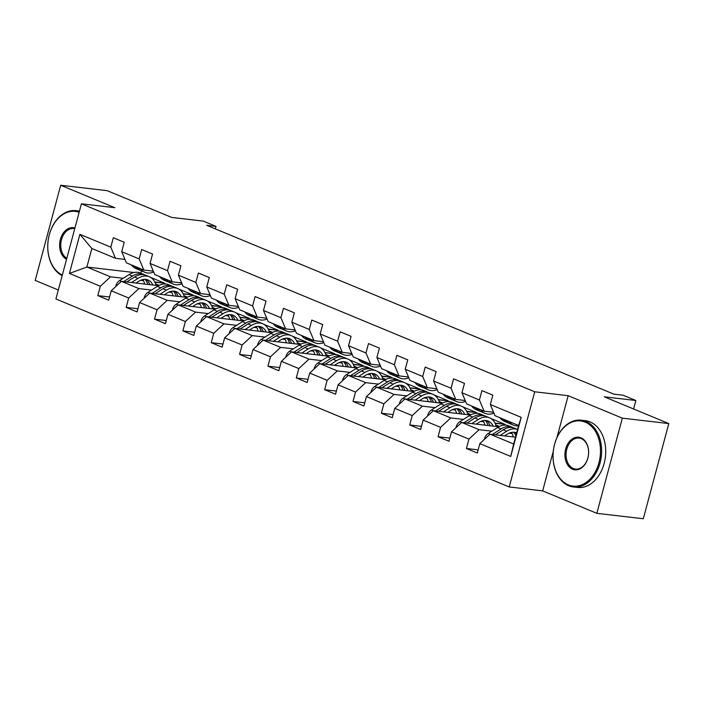 <?xml version="1.0" encoding="UTF-8"?>
<svg xmlns="http://www.w3.org/2000/svg" width="704" height="704" viewBox="0 0 704 704"><rect width="100%" height="100%" fill="white"/><g stroke="black" fill="none" stroke-linecap="round" stroke-linejoin="round"><path stroke-width="1.06" d="M596.834 513.33L643.298 518.751L668.8 423.579L622.345 418.15L568.172 395.692L534.723 391.785L509.221 486.966L542.67 490.873L596.834 513.33L622.345 418.15M534.723 391.785L81.418 203.799L55.915 298.98L509.221 486.966M81.418 203.799L114.866 207.706L60.702 185.249L35.2 280.421L58.318 290.013M60.702 185.249L107.166 190.67L171.688 217.422L203.28 221.109L216.005 226.389L206.712 225.306L613.853 394.143L623.146 395.226L635.87 400.506L604.278 396.818L668.8 423.579M515.486 437.175L490.028 434.201L513.656 444.004L518.619 425.48L494.991 415.686L490.318 404.527L492.835 395.138L481.923 390.614L479.406 400.004L461.965 392.77L464.473 383.381L453.57 378.858L451.053 388.247L433.602 381.014L436.119 371.624L425.216 367.101L422.699 376.49L405.249 369.248L407.766 359.858L396.862 355.335L394.346 364.725L376.895 357.491L379.412 348.102L368.509 343.578L365.992 352.968L348.542 345.734L351.058 336.345L340.155 331.822L337.638 341.211L320.188 333.978L322.705 324.588L311.802 320.065L309.285 329.454L291.834 322.221L294.351 312.831L283.448 308.308L280.931 317.698L263.481 310.455L265.998 301.066L255.086 296.551L252.578 305.932L235.127 298.698L237.644 289.309L226.732 284.786L224.215 294.175L206.774 286.942L209.282 277.552L198.378 273.029L195.862 282.418L178.411 275.185L180.928 265.795L170.025 261.272L167.508 270.662L150.058 263.428L152.574 254.038L141.671 249.515L139.154 258.905L121.704 251.662L124.221 242.273L113.318 237.758L110.801 247.148L79.904 234.326L69.423 273.434L86.882 267.027L110.51 276.822L123.191 278.3M490.318 404.527L521.215 417.34L510.734 456.438L479.838 443.626L477.321 453.015L466.418 448.492L478.166 449.865M69.423 273.434L100.32 286.246L97.812 295.636L108.715 300.159L111.232 290.77L128.682 298.003L126.166 307.393L137.069 311.916L139.586 302.526L157.036 309.76L154.519 319.15L165.422 323.673L167.939 314.283L185.39 321.517L182.873 330.906L193.776 335.43L196.293 326.04L213.743 333.274L211.226 342.663L222.13 347.186L224.646 337.797L242.097 345.039L239.58 354.429L250.483 358.952L253 349.562L270.45 356.796L267.934 366.186L278.837 370.709L281.354 361.319L298.804 368.553L296.287 377.942L307.199 382.466L309.707 373.076L327.158 380.31L324.641 389.699L335.553 394.222L338.07 384.833L355.511 392.066L352.994 401.456L363.906 405.979L366.423 396.59L383.865 403.832L381.357 413.222L392.26 417.736L394.777 408.355L412.227 415.589L409.71 424.978L420.614 429.502L423.13 420.112L440.581 427.346L438.064 436.735L448.967 441.258L451.484 431.869L468.934 439.102L466.418 448.492M461.965 392.77L466.638 403.929L484.088 411.162L493.557 412.262M512.09 433.532L509.133 433.189M491.806 431.165L479.125 429.686L461.674 422.444L498.793 426.774M484.088 411.162L479.406 400.004M468.934 439.102L479.125 429.686M451.484 431.869L461.674 422.444M433.602 381.014L438.284 392.163L455.734 399.406L465.203 400.506M490.899 418.502L504.662 424.213L495.026 423.086M483.727 421.766L480.779 421.423M463.452 419.399L450.771 417.921L433.321 410.687L470.43 415.017M455.734 399.406L451.053 388.247M440.581 427.346L450.771 417.921M423.13 420.112L433.321 410.687M405.249 369.248L409.93 380.406L427.381 387.64L436.85 388.749M462.546 406.745L476.309 412.456L466.673 411.33M455.374 410.01L452.426 409.666M435.09 407.642L422.418 406.164L404.967 398.93L442.077 403.26M427.381 387.64L422.699 376.49M412.227 415.589L422.418 406.164M394.777 408.355L404.967 398.93M376.895 357.491L381.577 368.65L399.018 375.883L408.496 376.992M434.192 394.988L447.955 400.699L438.319 399.573M427.02 398.253L424.072 397.91M406.736 395.886L394.055 394.407L376.614 387.174L413.723 391.503M399.018 375.883L394.346 364.725M383.865 403.832L394.055 394.407M366.423 396.59L376.614 387.174M348.542 345.734L353.223 356.893L370.665 364.126L380.142 365.235M405.838 383.231L419.602 388.934L409.957 387.816M398.666 386.496L395.718 386.153M378.382 384.129L365.702 382.65L348.26 375.408L385.37 379.746M370.665 364.126L365.992 352.968M355.511 392.066L365.702 382.65M338.07 384.833L348.26 375.408M320.188 333.978L324.861 345.136L342.311 352.37L351.789 353.478M377.485 371.474L391.239 377.177L381.603 376.05M370.313 374.739L367.365 374.396M350.029 372.372L337.348 370.894L319.898 363.651L357.016 367.981M342.311 352.37L337.638 341.211M327.158 380.31L337.348 370.894M309.707 373.076L319.898 363.651M291.834 322.221L296.507 333.37L313.958 340.613L323.435 341.713M349.122 359.718L362.886 365.42L353.25 364.294M341.959 362.982L339.011 362.63M321.675 360.615L308.994 359.128L291.544 351.894L328.662 356.224M313.958 340.613L309.285 329.454M298.804 368.553L308.994 359.128M281.354 361.319L291.544 351.894M263.481 310.455L268.154 321.614L285.604 328.847L295.082 329.956M320.769 347.952L334.532 353.663L324.896 352.537M313.606 351.217L310.658 350.874M293.322 348.85L280.641 347.371L263.19 340.138L300.309 344.467M285.604 328.847L280.931 317.698M270.45 356.796L280.641 347.371M253 349.562L263.19 340.138M235.127 298.698L239.8 309.857L257.25 317.09L266.719 318.199M292.415 336.195L306.178 341.906L296.542 340.78M285.252 339.46L282.295 339.117M264.968 337.093L252.287 335.614L234.837 328.381L271.955 332.71M257.25 317.09L252.578 305.932M242.097 345.039L252.287 335.614M224.646 337.797L234.837 328.381M206.774 286.942L211.446 298.1L228.897 305.334L238.366 306.442M264.062 324.438L277.825 330.15L268.189 329.023M256.898 327.703L253.942 327.36M236.614 325.336L223.934 323.858L206.483 316.624L243.602 320.954M228.897 305.334L224.215 294.175M213.743 333.274L223.934 323.858M196.293 326.04L206.483 316.624M178.411 275.185L183.093 286.343L200.543 293.577L210.012 294.686M235.708 312.682L249.471 318.384L239.835 317.266M228.545 315.946L225.588 315.603M208.261 313.579L195.58 312.101L178.13 304.858L215.248 309.197M200.543 293.577L195.862 282.418M185.39 321.517L195.58 312.101M167.939 314.283L178.13 304.858M150.058 263.428L154.739 274.578L172.19 281.82L181.658 282.92M207.354 300.925L221.118 306.627L211.482 305.501M200.182 304.19L197.234 303.838M179.907 301.822L167.226 300.335L149.776 293.102L186.886 297.431M172.19 281.82L167.508 270.662M157.036 309.76L167.226 300.335M139.586 302.526L149.776 293.102M121.704 251.662L126.386 262.821L143.836 270.063L153.305 271.163M179.001 289.159L192.764 294.87L183.128 293.744M171.829 292.424L168.881 292.081M151.545 290.057L138.873 288.578L121.422 281.345L158.532 285.674M143.836 270.063L139.154 258.905M128.682 298.003L138.873 288.578M111.232 290.77L121.422 281.345M79.904 234.326L91.846 248.503L115.474 258.298L124.951 259.406M150.647 277.402L164.41 283.114L154.766 281.987M143.475 280.667L140.527 280.324M133.918 272.51L86.882 267.027L91.846 248.503M115.474 258.298L110.801 247.148M100.32 286.246L110.51 276.822M633.6 408.98L635.87 400.506M215.336 228.879L216.005 226.389M141.442 270.846L140.809 273.205M154.906 282.269L164.41 283.114M164.34 283.369L166.003 284.055M183.269 294.026L192.764 294.87M192.694 295.126L194.357 295.821M211.622 305.782L221.118 306.627M221.047 306.882L222.71 307.578M239.976 317.548L249.471 318.384M249.401 318.648L251.064 319.334M268.33 329.305L277.825 330.15M277.754 330.405L279.426 331.091M296.683 341.062L306.178 341.906M306.108 342.162L307.78 342.848M325.037 352.818L334.532 353.663M334.462 353.918L336.134 354.614M353.39 364.575L362.886 365.42M362.824 365.675L364.487 366.37M381.744 376.332L391.239 377.177M391.178 377.441L392.841 378.127M410.098 388.098L419.602 388.934M419.531 389.198L421.194 389.884M438.46 399.854L447.955 400.699M447.885 400.954L449.548 401.641M466.814 411.611L476.309 412.456M476.238 412.711L477.902 413.406M495.167 423.368L504.662 424.213M504.592 424.468L506.255 425.163M510.734 456.438L513.656 444.004M518.619 425.48L521.215 417.34M479.838 443.626L490.028 434.201M97.812 295.636L109.56 297M155.584 283.888L159.139 285.366M183.938 295.654L187.502 297.123M126.166 307.393L137.914 308.766M212.291 307.41L215.855 308.889M154.519 319.15L166.267 320.522M240.645 319.167L244.209 320.646M182.873 330.906L194.621 332.279M268.998 330.924L272.562 332.402M211.226 342.663L222.974 344.036M297.352 342.681L300.916 344.159M239.58 354.429L251.328 355.793M325.714 354.446L329.27 355.916M267.934 366.186L279.682 367.558M354.068 366.203L357.623 367.673M296.287 377.942L308.035 379.315M382.422 377.96L385.977 379.438M324.641 389.699L336.398 391.072M410.775 389.717L414.33 391.195M352.994 401.456L364.751 402.829M439.129 401.474L442.693 402.952M381.357 413.222L393.105 414.586M467.482 413.23L471.046 414.709M409.71 424.978L421.458 426.351M495.836 424.996L499.4 426.466M438.064 436.735L449.812 438.108M568.172 395.692L556.97 437.518M553.291 451.238L542.67 490.873M131.419 264.906L131.542 265.082A20.574 14.027 112.5 0 0 135.863 268.541L139.322 269.975A20.574 14.027 112.5 0 0 140.439 270.354M140.501 268.682L140.624 268.849A20.574 14.027 112.5 0 0 144.954 272.307A20.574 14.027 112.5 0 0 153.666 272.017M134.869 266.341L134.992 266.508A20.574 14.027 112.5 0 0 139.322 269.975M144.954 272.307L141.504 270.873A20.574 14.027 -67.5 0 1 137.174 267.414L137.051 267.247M135.969 283.043L138.653 281.336A17.081 11.642 -67.5 0 1 148.007 279.972A17.081 11.642 -67.5 0 1 152.83 285.014M131.56 282.524L138.072 278.388A20.574 14.027 -67.5 0 1 149.345 276.742A20.574 14.027 -67.5 0 1 156.033 285.384M115.87 286.475L115.826 285.938A7.128 4.858 -67.5 0 1 119.548 280.623L128.982 274.613A20.574 14.027 -67.5 0 1 140.254 272.976L143.713 274.41A20.574 14.027 112.5 0 0 132.44 276.047L123.702 281.609M142.85 279.567A17.081 11.642 -67.5 0 1 144.619 284.055M126.746 281.97L134.622 276.954A20.574 14.027 -67.5 0 1 145.886 275.308L149.345 276.742M149.794 284.654A17.081 11.642 112.5 0 0 146.194 279.462M144.769 274.93A20.574 14.027 112.5 0 0 143.713 274.41M144.962 279.356A17.081 11.642 -67.5 0 1 147.814 284.425M79.138 212.3A32.806 23.566 -83.3 0 0 49.306 234.784A32.806 23.566 -83.3 0 0 62.33 275.035M62.172 275.625A33.616 24.147 96.7 0 1 48.752 236.984A33.616 24.147 96.7 0 1 75.935 210.654A33.616 24.147 96.7 0 1 79.376 211.411M66.537 259.327A16.403 11.783 96.7 0 1 60.394 239.378A16.403 11.783 96.7 0 1 74.932 228.008M74.747 228.703A15.594 11.202 -83.3 0 0 73.841 228.545A15.594 11.202 -83.3 0 0 61.336 240.284A15.594 11.202 -83.3 0 0 66.81 258.333M585.182 422.136A32.806 23.566 -83.3 0 0 554.594 444.321A32.806 23.566 -83.3 0 0 568.366 484.898A32.806 23.566 -83.3 0 0 598.946 462.713A32.806 23.566 -83.3 0 0 585.182 422.136M568.709 485.734A33.616 24.147 96.7 0 1 553.854 447.445A33.616 24.147 96.7 0 1 581.222 420.191A33.616 24.147 96.7 0 1 585.948 421.432A33.616 24.147 96.7 0 1 600.802 459.721A33.616 24.147 96.7 0 1 573.434 486.974A33.616 24.147 96.7 0 1 568.709 485.734M580.976 437.826A16.403 11.783 96.7 0 1 587.858 458.119A16.403 11.783 96.7 0 1 572.563 469.207A16.403 11.783 96.7 0 1 565.682 448.923A16.403 11.783 96.7 0 1 580.976 437.826M573.329 468.503A15.594 11.202 -83.3 0 0 575.52 469.075A15.594 11.202 -83.3 0 0 588.218 456.43A15.594 11.202 -83.3 0 0 581.328 438.662A15.594 11.202 -83.3 0 0 579.137 438.09A15.594 11.202 -83.3 0 0 566.438 450.736A15.594 11.202 -83.3 0 0 573.329 468.503M581.222 420.191L585.314 420.666A33.616 24.147 96.7 0 1 590.031 421.907A33.616 24.147 96.7 0 1 604.886 460.205A33.616 24.147 96.7 0 1 577.518 487.45L573.434 486.974M159.773 276.672L159.896 276.839A20.574 14.027 112.5 0 0 164.226 280.298L167.675 281.732A20.574 14.027 112.5 0 0 168.793 282.11M168.854 280.438L168.986 280.606A20.574 14.027 112.5 0 0 173.307 284.064A20.574 14.027 112.5 0 0 182.019 283.774M163.222 278.098L163.346 278.274A20.574 14.027 112.5 0 0 167.675 281.732M173.307 284.064L169.858 282.638A20.574 14.027 -67.5 0 1 165.528 279.171L165.405 279.004M188.126 288.429L188.25 288.596A20.574 14.027 112.5 0 0 192.579 292.054L196.029 293.489A20.574 14.027 112.5 0 0 197.146 293.876M197.217 292.195L197.34 292.362A20.574 14.027 112.5 0 0 201.661 295.821A20.574 14.027 112.5 0 0 210.373 295.53M191.576 289.863L191.699 290.03A20.574 14.027 112.5 0 0 196.029 293.489M201.661 295.821L198.211 294.395A20.574 14.027 -67.5 0 1 193.882 290.937L193.758 290.761M164.322 294.8L167.006 293.093A17.081 11.642 -67.5 0 1 176.361 291.729A17.081 11.642 -67.5 0 1 181.183 296.771M159.914 294.29L166.426 290.145A20.574 14.027 -67.5 0 1 177.698 288.499A20.574 14.027 -67.5 0 1 184.386 297.141M144.223 298.232L144.179 297.695A7.128 4.858 -67.5 0 1 147.902 292.38L157.335 286.378A20.574 14.027 -67.5 0 1 168.608 284.733L172.066 286.167A20.574 14.027 112.5 0 0 160.794 287.804L152.055 293.366M171.204 291.324A17.081 11.642 -67.5 0 1 172.973 295.812M155.1 293.726L162.976 288.71A20.574 14.027 -67.5 0 1 174.249 287.074L177.698 288.499M178.147 296.41A17.081 11.642 112.5 0 0 174.548 291.218M173.122 286.686A20.574 14.027 112.5 0 0 172.066 286.167M173.316 291.113A17.081 11.642 -67.5 0 1 176.176 296.182M192.676 306.557L195.36 304.85A17.081 11.642 -67.5 0 1 204.714 303.494A17.081 11.642 -67.5 0 1 209.546 308.528M188.276 306.046L194.779 301.902A20.574 14.027 -67.5 0 1 206.052 300.265A20.574 14.027 -67.5 0 1 212.74 308.898M172.577 309.998L172.542 309.452A7.128 4.858 -67.5 0 1 176.255 304.146L185.698 298.135A20.574 14.027 -67.5 0 1 196.962 296.49L200.42 297.924A20.574 14.027 112.5 0 0 189.147 299.561L180.409 305.131M199.558 303.081A17.081 11.642 -67.5 0 1 201.326 307.569M183.454 305.483L191.33 300.467A20.574 14.027 -67.5 0 1 202.602 298.83L206.052 300.265M206.501 308.176A17.081 11.642 112.5 0 0 202.902 302.975M201.485 298.443A20.574 14.027 112.5 0 0 200.42 297.924M201.67 302.87A17.081 11.642 -67.5 0 1 204.53 307.938M216.48 300.186L216.603 300.353A20.574 14.027 112.5 0 0 220.933 303.811L224.382 305.246A20.574 14.027 112.5 0 0 225.5 305.633M225.57 303.952L225.694 304.119A20.574 14.027 112.5 0 0 230.014 307.586A20.574 14.027 112.5 0 0 238.726 307.287M219.93 301.62L220.062 301.787A20.574 14.027 112.5 0 0 224.382 305.246M230.014 307.586L226.565 306.152A20.574 14.027 -67.5 0 1 222.235 302.694L222.112 302.526M244.834 311.942L244.957 312.11A20.574 14.027 112.5 0 0 249.286 315.577L252.736 317.002A20.574 14.027 112.5 0 0 253.854 317.39M253.924 315.709L254.047 315.885A20.574 14.027 112.5 0 0 258.377 319.343A20.574 14.027 112.5 0 0 267.08 319.053M248.283 313.377L248.415 313.544A20.574 14.027 112.5 0 0 252.736 317.002M258.377 319.343L254.918 317.909A20.574 14.027 -67.5 0 1 250.589 314.45L250.466 314.283M273.187 323.699L273.31 323.875A20.574 14.027 112.5 0 0 277.64 327.334L281.09 328.759A20.574 14.027 112.5 0 0 282.207 329.146M282.278 327.474L282.401 327.642A20.574 14.027 112.5 0 0 286.73 331.1A20.574 14.027 112.5 0 0 295.434 330.81M276.646 325.134L276.769 325.301A20.574 14.027 112.5 0 0 281.09 328.759M286.73 331.1L283.272 329.666A20.574 14.027 -67.5 0 1 278.951 326.207L278.819 326.04M221.03 318.314L223.714 316.606A17.081 11.642 -67.5 0 1 233.068 315.251A17.081 11.642 -67.5 0 1 237.899 320.285M216.63 317.803L223.133 313.658A20.574 14.027 -67.5 0 1 234.406 312.022A20.574 14.027 -67.5 0 1 241.094 320.663M200.93 321.754L200.895 321.209A7.128 4.858 -67.5 0 1 204.609 315.902L214.051 309.892A20.574 14.027 -67.5 0 1 225.315 308.255L228.774 309.681A20.574 14.027 112.5 0 0 217.501 311.326L208.762 316.888M227.911 314.846A17.081 11.642 -67.5 0 1 229.68 319.326M211.807 317.24L219.683 312.224A20.574 14.027 -67.5 0 1 230.956 310.587L234.406 312.022M234.854 319.933A17.081 11.642 112.5 0 0 231.255 314.741M229.838 310.2A20.574 14.027 112.5 0 0 228.774 309.681M230.023 314.635A17.081 11.642 -67.5 0 1 232.883 319.704M249.383 330.079L252.067 328.372A17.081 11.642 -67.5 0 1 261.422 327.008A17.081 11.642 -67.5 0 1 266.253 332.042M244.983 329.56L251.495 325.415A20.574 14.027 -67.5 0 1 262.759 323.778A20.574 14.027 -67.5 0 1 269.447 332.42M229.284 333.511L229.249 332.974A7.128 4.858 -67.5 0 1 232.962 327.659L242.405 321.649A20.574 14.027 -67.5 0 1 253.678 320.012L257.127 321.438A20.574 14.027 112.5 0 0 245.854 323.083L237.116 328.645M256.265 326.603A17.081 11.642 -67.5 0 1 258.034 331.082M240.161 328.997L248.037 323.99A20.574 14.027 -67.5 0 1 259.31 322.344L262.759 323.778M263.208 331.69A17.081 11.642 112.5 0 0 259.609 326.498M258.192 321.966A20.574 14.027 112.5 0 0 257.127 321.438M258.377 326.392A17.081 11.642 -67.5 0 1 261.237 331.461M277.737 341.836L280.421 340.129A17.081 11.642 -67.5 0 1 289.775 338.765A17.081 11.642 -67.5 0 1 294.606 343.798M273.337 341.317L279.849 337.181A20.574 14.027 -67.5 0 1 291.113 335.535A20.574 14.027 -67.5 0 1 297.801 344.177M257.638 345.268L257.602 344.731A7.128 4.858 -67.5 0 1 261.316 339.416L270.758 333.406A20.574 14.027 -67.5 0 1 282.031 331.769L285.481 333.203A20.574 14.027 112.5 0 0 274.208 334.84L265.47 340.402M284.618 338.36A17.081 11.642 -67.5 0 1 286.387 342.848M268.514 340.754L276.39 335.746A20.574 14.027 -67.5 0 1 287.663 334.101L291.113 335.535M291.562 343.446A17.081 11.642 112.5 0 0 287.962 338.254M286.546 333.722A20.574 14.027 112.5 0 0 285.481 333.203M286.73 338.149A17.081 11.642 -67.5 0 1 289.59 343.218M306.09 353.593L308.774 351.886A17.081 11.642 -67.5 0 1 318.129 350.522A17.081 11.642 -67.5 0 1 322.96 355.564M301.69 353.082L308.202 348.938A20.574 14.027 -67.5 0 1 319.466 347.292A20.574 14.027 -67.5 0 1 326.154 355.934M285.991 357.025L285.956 356.488A7.128 4.858 -67.5 0 1 289.67 351.173L299.112 345.162A20.574 14.027 -67.5 0 1 310.385 343.526L313.834 344.96A20.574 14.027 112.5 0 0 302.562 346.597L293.823 352.158M312.972 350.117A17.081 11.642 -67.5 0 1 314.75 354.605M296.868 352.519L304.744 347.503A20.574 14.027 -67.5 0 1 316.017 345.866L319.466 347.292M319.915 355.203A17.081 11.642 112.5 0 0 316.316 350.011M314.899 345.479A20.574 14.027 112.5 0 0 313.834 344.96M315.084 349.906A17.081 11.642 -67.5 0 1 317.944 354.974M334.453 365.35L337.128 363.642A17.081 11.642 -67.5 0 1 346.482 362.287A17.081 11.642 -67.5 0 1 351.314 367.321M330.044 364.839L336.556 360.694A20.574 14.027 -67.5 0 1 347.829 359.058A20.574 14.027 -67.5 0 1 354.508 367.69M314.354 368.79L314.31 368.245A7.128 4.858 -67.5 0 1 318.023 362.938L327.466 356.928A20.574 14.027 -67.5 0 1 338.738 355.282L342.188 356.717A20.574 14.027 112.5 0 0 330.924 358.354L322.177 363.924M341.326 361.874A17.081 11.642 -67.5 0 1 343.103 366.362M325.222 364.276L333.098 359.26A20.574 14.027 -67.5 0 1 344.37 357.623L347.829 359.058M348.278 366.969A17.081 11.642 112.5 0 0 344.678 361.768M343.253 357.236A20.574 14.027 112.5 0 0 342.188 356.717M343.438 361.662A17.081 11.642 -67.5 0 1 346.298 366.731M362.806 377.106L365.482 375.399A17.081 11.642 -67.5 0 1 374.836 374.044A17.081 11.642 -67.5 0 1 379.667 379.078M358.398 376.596L364.91 372.451A20.574 14.027 -67.5 0 1 376.182 370.814A20.574 14.027 -67.5 0 1 382.862 379.447M342.707 380.547L342.663 380.002A7.128 4.858 -67.5 0 1 346.377 374.695L355.819 368.685A20.574 14.027 -67.5 0 1 367.092 367.039L370.542 368.474A20.574 14.027 112.5 0 0 359.278 370.119L350.539 375.681M369.679 373.639A17.081 11.642 -67.5 0 1 371.457 378.118M353.575 376.033L361.46 371.017A20.574 14.027 -67.5 0 1 372.724 369.38L376.182 370.814M376.631 378.726A17.081 11.642 112.5 0 0 373.032 373.534M371.606 368.993A20.574 14.027 112.5 0 0 370.542 368.474M371.791 373.428A17.081 11.642 -67.5 0 1 374.651 378.497M391.16 388.872L393.844 387.165A17.081 11.642 -67.5 0 1 403.198 385.801A17.081 11.642 -67.5 0 1 408.021 390.834M386.751 388.353L393.263 384.208A20.574 14.027 -67.5 0 1 404.536 382.571A20.574 14.027 -67.5 0 1 411.215 391.213M371.061 392.304L371.017 391.767A7.128 4.858 -67.5 0 1 374.73 386.452L384.173 380.442A20.574 14.027 -67.5 0 1 395.446 378.805L398.895 380.23A20.574 14.027 112.5 0 0 387.631 381.876L378.893 387.438M398.042 385.396A17.081 11.642 -67.5 0 1 399.81 389.875M381.938 387.79L389.814 382.782A20.574 14.027 -67.5 0 1 401.078 381.137L404.536 382.571M404.985 390.482A17.081 11.642 112.5 0 0 401.386 385.29M399.96 380.75A20.574 14.027 112.5 0 0 398.895 380.23M400.145 385.185A17.081 11.642 -67.5 0 1 403.005 390.254M419.514 400.629L422.198 398.922A17.081 11.642 -67.5 0 1 431.552 397.558A17.081 11.642 -67.5 0 1 436.374 402.591M415.105 400.11L421.617 395.965A20.574 14.027 -67.5 0 1 432.89 394.328A20.574 14.027 -67.5 0 1 439.578 402.97M399.414 404.061L399.37 403.524A7.128 4.858 -67.5 0 1 403.093 398.209L412.526 392.198A20.574 14.027 -67.5 0 1 423.799 390.562L427.258 391.996A20.574 14.027 112.5 0 0 415.985 393.633L407.246 399.194M426.395 397.153A17.081 11.642 -67.5 0 1 428.164 401.641M410.291 399.546L418.167 394.539A20.574 14.027 -67.5 0 1 429.431 392.894L432.89 394.328M433.338 402.239A17.081 11.642 112.5 0 0 429.739 397.047M428.314 392.515A20.574 14.027 112.5 0 0 427.258 391.996M428.507 396.942A17.081 11.642 -67.5 0 1 431.358 402.01M447.867 412.386L450.551 410.678A17.081 11.642 -67.5 0 1 459.906 409.314A17.081 11.642 -67.5 0 1 464.737 414.357M443.458 411.875L449.97 407.73A20.574 14.027 -67.5 0 1 461.243 406.085A20.574 14.027 -67.5 0 1 467.931 414.726M427.768 415.818L427.733 415.281A7.128 4.858 -67.5 0 1 431.446 409.966L440.889 403.955A20.574 14.027 -67.5 0 1 452.153 402.318L455.611 403.753A20.574 14.027 112.5 0 0 444.338 405.39L435.6 410.951M454.749 408.91A17.081 11.642 -67.5 0 1 456.518 413.398M438.645 411.312L446.521 406.296A20.574 14.027 -67.5 0 1 457.794 404.659L461.243 406.085M461.692 413.996A17.081 11.642 112.5 0 0 458.093 408.804M456.667 404.272A20.574 14.027 112.5 0 0 455.611 403.753M456.861 408.698A17.081 11.642 -67.5 0 1 459.721 413.767M301.541 335.465L301.664 335.632A20.574 14.027 112.5 0 0 305.994 339.09L309.443 340.525A20.574 14.027 112.5 0 0 310.57 340.903M310.631 339.231L310.754 339.398A20.574 14.027 112.5 0 0 315.084 342.857A20.574 14.027 112.5 0 0 323.787 342.566M304.999 336.89L305.122 337.058A20.574 14.027 112.5 0 0 309.443 340.525M315.084 342.857L311.626 341.422A20.574 14.027 -67.5 0 1 307.305 337.964L307.182 337.797M329.894 347.222L330.018 347.389A20.574 14.027 112.5 0 0 334.347 350.847L337.806 352.282A20.574 14.027 112.5 0 0 338.923 352.669M338.985 350.988L339.108 351.155A20.574 14.027 112.5 0 0 343.438 354.614A20.574 14.027 112.5 0 0 352.141 354.323M333.353 348.656L333.476 348.823A20.574 14.027 112.5 0 0 337.806 352.282M343.438 354.614L339.979 353.188A20.574 14.027 -67.5 0 1 335.658 349.721L335.535 349.554M358.248 358.978L358.38 359.146A20.574 14.027 112.5 0 0 362.701 362.604L366.159 364.038A20.574 14.027 112.5 0 0 367.277 364.426M367.338 362.745L367.462 362.912A20.574 14.027 112.5 0 0 371.791 366.379A20.574 14.027 112.5 0 0 380.494 366.08M361.706 360.413L361.83 360.58A20.574 14.027 112.5 0 0 366.159 364.038M371.791 366.379L368.342 364.945A20.574 14.027 -67.5 0 1 364.012 361.486L363.889 361.319M386.61 370.735L386.734 370.902A20.574 14.027 112.5 0 0 391.054 374.37L394.513 375.795A20.574 14.027 112.5 0 0 395.63 376.182M395.692 374.502L395.815 374.678A20.574 14.027 112.5 0 0 400.145 378.136A20.574 14.027 112.5 0 0 408.848 377.846M390.06 372.17L390.183 372.337A20.574 14.027 112.5 0 0 394.513 375.795M400.145 378.136L396.695 376.702A20.574 14.027 -67.5 0 1 392.366 373.243L392.242 373.076M414.964 382.492L415.087 382.668A20.574 14.027 112.5 0 0 419.408 386.126L422.866 387.552A20.574 14.027 112.5 0 0 423.984 387.939M424.046 386.267L424.178 386.434A20.574 14.027 112.5 0 0 428.498 389.893A20.574 14.027 112.5 0 0 437.21 389.602M418.414 383.926L418.537 384.094A20.574 14.027 112.5 0 0 422.866 387.552M428.498 389.893L425.049 388.458A20.574 14.027 -67.5 0 1 420.719 385L420.596 384.833M443.318 394.258L443.441 394.425A20.574 14.027 112.5 0 0 447.77 397.883L451.22 399.318A20.574 14.027 112.5 0 0 452.338 399.696M452.408 398.024L452.531 398.191A20.574 14.027 112.5 0 0 456.852 401.65A20.574 14.027 112.5 0 0 465.564 401.359M446.767 395.683L446.89 395.85A20.574 14.027 112.5 0 0 451.22 399.318M456.852 401.65L453.402 400.215A20.574 14.027 -67.5 0 1 449.073 396.757L448.95 396.59M471.671 406.014L471.794 406.182A20.574 14.027 112.5 0 0 476.124 409.64L479.574 411.074A20.574 14.027 112.5 0 0 480.691 411.462M480.762 409.781L480.885 409.948A20.574 14.027 112.5 0 0 485.206 413.406A20.574 14.027 112.5 0 0 493.918 413.116M475.121 407.44L475.244 407.616A20.574 14.027 112.5 0 0 479.574 411.074M485.206 413.406L481.756 411.981A20.574 14.027 -67.5 0 1 477.426 408.514L477.303 408.346M476.221 424.142L478.905 422.435A17.081 11.642 -67.5 0 1 488.259 421.071A17.081 11.642 -67.5 0 1 493.09 426.114M471.821 423.632L478.324 419.487A20.574 14.027 -67.5 0 1 489.597 417.85A20.574 14.027 -67.5 0 1 496.285 426.483M456.122 427.583L456.086 427.038A7.128 4.858 -67.5 0 1 459.8 421.722L469.242 415.721A20.574 14.027 -67.5 0 1 480.506 414.075L483.965 415.51A20.574 14.027 112.5 0 0 472.692 417.146L463.954 422.708M483.102 420.666A17.081 11.642 -67.5 0 1 484.871 425.154M466.998 423.069L474.874 418.053A20.574 14.027 -67.5 0 1 486.147 416.416L489.597 417.85M490.046 425.762A17.081 11.642 112.5 0 0 486.446 420.561M485.03 416.029A20.574 14.027 112.5 0 0 483.965 415.51M485.214 420.455A17.081 11.642 -67.5 0 1 488.074 425.524M500.025 417.771L500.148 417.938A20.574 14.027 112.5 0 0 504.478 421.397L507.927 422.831A20.574 14.027 112.5 0 0 509.045 423.218M509.115 421.538L509.238 421.705A20.574 14.027 112.5 0 0 513.559 425.172A20.574 14.027 112.5 0 0 518.522 425.858M503.474 419.206L503.606 419.373A20.574 14.027 112.5 0 0 507.927 422.831M513.559 425.172L510.11 423.738A20.574 14.027 -67.5 0 1 505.78 420.279L505.657 420.103M504.574 435.899L507.258 434.192A17.081 11.642 -67.5 0 1 516.613 432.837A17.081 11.642 -67.5 0 1 516.648 432.846M506.678 431.244A20.574 14.027 -67.5 0 1 517.554 429.449L514.501 428.173A20.574 14.027 -67.5 0 0 503.228 429.81L506.678 431.244L500.174 435.389M484.475 439.34L484.44 438.794A7.128 4.858 -67.5 0 1 488.154 433.488L497.596 427.478A20.574 14.027 -67.5 0 1 508.86 425.832L512.318 427.266A20.574 14.027 112.5 0 0 501.046 428.912L492.307 434.474M511.456 432.423A17.081 11.642 -67.5 0 1 513.225 436.911M516.384 433.814A17.081 11.642 112.5 0 0 514.8 432.326M513.383 427.786A20.574 14.027 112.5 0 0 512.318 427.266M513.568 432.221A17.081 11.642 -67.5 0 1 515.882 435.706M495.352 434.826L503.228 429.81M134.992 266.508L131.542 265.082M140.624 268.849L137.174 267.414M134.622 276.954L138.072 278.388M128.982 274.613L132.44 276.047M119.548 280.623L121.378 281.389M163.346 278.274L159.896 276.839M168.986 280.606L165.528 279.171M191.699 290.03L188.25 288.596M197.34 292.362L193.882 290.937M162.976 288.71L166.426 290.145M157.335 286.378L160.794 287.804M147.902 292.38L149.732 293.146M191.33 300.467L194.779 301.902M185.698 298.135L189.147 299.561M176.255 304.146L178.086 304.902M220.062 301.787L216.603 300.353M225.694 304.119L222.235 302.694M248.415 313.544L244.957 312.11M254.047 315.885L250.589 314.45M276.769 325.301L273.31 323.875M282.401 327.642L278.951 326.207M219.683 312.224L223.133 313.658M214.051 309.892L217.501 311.326M204.609 315.902L206.439 316.659M248.037 323.99L251.495 325.415M242.405 321.649L245.854 323.083M232.962 327.659L234.793 328.416M276.39 335.746L279.849 337.181M270.758 333.406L274.208 334.84M261.316 339.416L263.146 340.173M304.744 347.503L308.202 348.938M299.112 345.162L302.562 346.597M289.67 351.173L291.5 351.938M333.098 359.26L336.556 360.694M327.466 356.928L330.924 358.354M318.023 362.938L319.854 363.695M361.46 371.017L364.91 372.451M355.819 368.685L359.278 370.119M346.377 374.695L348.216 375.452M389.814 382.782L393.263 384.208M384.173 380.442L387.631 381.876M374.73 386.452L376.57 387.209M418.167 394.539L421.617 395.965M412.526 392.198L415.985 393.633M403.093 398.209L404.923 398.966M446.521 406.296L449.97 407.73M440.889 403.955L444.338 405.39M431.446 409.966L433.277 410.731M305.122 337.058L301.664 335.632M310.754 339.398L307.305 337.964M333.476 348.823L330.018 347.389M339.108 351.155L335.658 349.721M361.83 360.58L358.38 359.146M367.462 362.912L364.012 361.486M390.183 372.337L386.734 370.902M395.815 374.678L392.366 373.243M418.537 384.094L415.087 382.668M424.178 386.434L420.719 385M446.89 395.85L443.441 394.425M452.531 398.191L449.073 396.757M475.244 407.616L471.794 406.182M480.885 409.948L477.426 408.514M474.874 418.053L478.324 419.487M469.242 415.721L472.692 417.146M459.8 421.722L461.63 422.488M503.606 419.373L500.148 417.938M509.238 421.705L505.78 420.279M497.596 427.478L501.046 428.912M488.154 433.488L489.984 434.245M79.473 211.068L75.935 210.654"/></g></svg>

